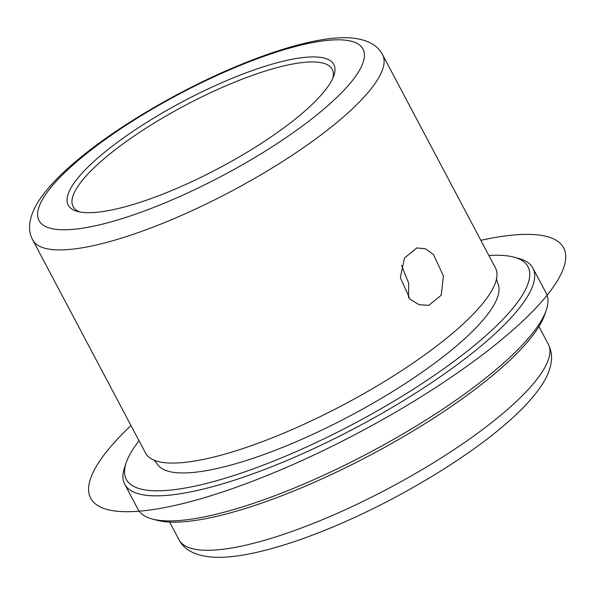 <?xml version="1.0" encoding="UTF-8"?>
<svg xmlns="http://www.w3.org/2000/svg" width="595" height="595" viewBox="0 0 595 595"><rect width="100%" height="100%" fill="white"/><g stroke="black" fill="none" stroke-linecap="round" stroke-linejoin="round"><path stroke-width="0.89" d="M400.353 277.649L404.481 258.022L416.857 247.922L425.44 248.777L433.472 254.556L443.431 275.998L441.215 295.224L428.779 305.339L419.096 304.714L409.985 299.159L400.353 277.649M401.513 265.363L408.713 283.205L408.497 297.626M332.925 77.99A146.615 36.957 -27.9 0 0 332.248 69.325A146.615 36.957 -27.9 0 0 231.522 83.449A146.615 36.957 -27.9 0 0 73.096 206.539A146.615 36.957 -27.9 0 0 79.879 211.969M171.442 190.645A150.282 37.879 -27.9 0 0 333.855 75.625A150.282 37.879 -27.9 0 0 230.585 78.957A150.282 37.879 -27.9 0 0 98.406 157.459A150.282 37.879 -27.9 0 0 77.402 211.411A150.282 37.879 -27.9 0 0 171.442 190.645M32.725 239.956L145.589 453.115A197.934 49.891 -27.9 0 0 154.261 460.255A197.934 49.891 -27.9 0 0 281.569 434.053A197.934 49.891 -27.9 0 0 496.468 279.062A197.934 49.891 -27.9 0 0 495.442 267.884L382.578 54.718C377.349 44.58 366.23 38.95 349.205 37.812C340.704 37.411 331.103 38.147 320.4 40.014C296.749 44.186 269.312 52.747 238.089 65.695C179.675 89.8 115.385 127.665 75.625 161.58C58.258 176.187 45.584 189.887 37.597 202.687C28.872 217.539 27.251 229.96 32.725 239.956A197.934 49.891 -27.9 0 0 168.705 220.886A197.934 49.891 -27.9 0 0 382.578 54.718M154.038 460.158L156.76 463.252A192.802 48.597 -27.9 0 0 289.215 444.681A192.802 48.597 -27.9 0 0 497.539 282.818L496.513 278.832M139.059 440.783A227.253 57.284 -27.9 0 0 126.266 462.516A227.253 57.284 -27.9 0 0 282.432 457.488A227.253 57.284 -27.9 0 0 482.314 338.771A227.253 57.284 -27.9 0 0 514.08 257.181A227.253 57.284 -27.9 0 0 488.904 255.545M126.266 462.516L124.682 467.097A230.92 58.206 -27.9 0 0 124.734 484.226A230.92 58.206 -27.9 0 0 283.376 461.98A230.92 58.206 -27.9 0 0 532.889 268.122A230.92 58.206 -27.9 0 0 518.751 258.453L514.08 257.181M124.734 484.226L138.01 509.305A230.92 58.206 -27.9 0 0 152.149 518.974A230.92 58.206 -27.9 0 0 296.652 487.06A230.92 58.206 -27.9 0 0 546.217 310.33A230.92 58.206 -27.9 0 0 546.165 293.194L532.889 268.122M152.149 518.974L156.827 520.238A227.253 57.284 -27.9 0 0 299.032 488.837A227.253 57.284 -27.9 0 0 544.641 314.904L546.217 310.33M130.989 425.544A267.572 67.443 -27.9 0 0 169.389 506.635A267.572 67.443 -27.9 0 0 506.114 335.885A267.572 67.443 -27.9 0 0 484.918 239.435A267.572 67.443 -27.9 0 0 480.842 240.313M237.07 66.692A183.267 46.194 -27.9 0 0 41.635 201.006A183.267 46.194 -27.9 0 0 164.949 202.902A183.267 46.194 -27.9 0 0 360.384 68.596A183.267 46.194 -27.9 0 0 237.07 66.692M548.307 344.237C550.97 349.548 551.996 355.029 551.394 360.682C550.524 368.06 547.921 375.237 543.562 382.228C535.5 395.407 522.611 409.546 504.902 424.652C462.962 460.924 393.823 501.838 331.065 527.735C297.731 541.554 268.516 550.643 243.407 555.001C232.102 556.935 221.987 557.671 213.07 557.188C195.532 555.819 184.182 550.018 179.028 539.769A208.927 52.665 -27.9 0 0 322.557 519.643A208.927 52.665 -27.9 0 0 548.307 344.237L538.936 326.543M179.028 539.769L169.657 522.068"/></g></svg>
